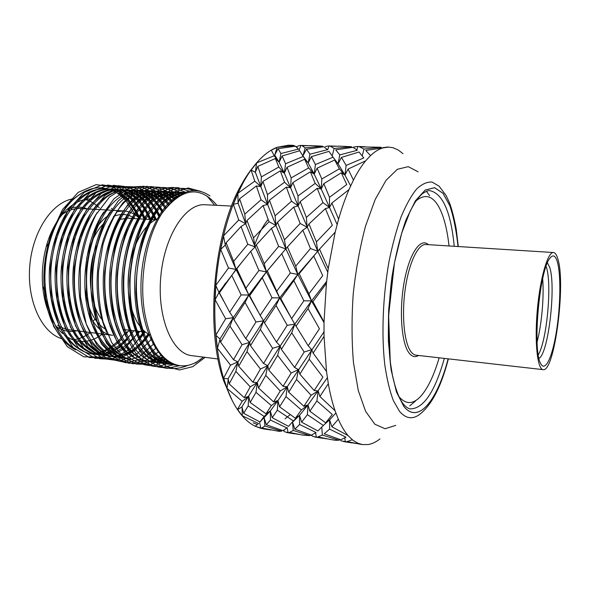 <?xml version="1.0" encoding="UTF-8"?>
<svg xmlns="http://www.w3.org/2000/svg" width="590" height="590" viewBox="0 0 590 590"><rect width="100%" height="100%" fill="white"/><g stroke="black" fill="none" stroke-linecap="round" stroke-linejoin="round"><path stroke-width="0.89" d="M56.293 326.513C62.71 330.894 69.428 332.354 76.449 330.909M87.224 208.897C80.564 206.242 73.691 206.507 66.604 209.693M90.3 332.59C84.798 336.757 79.023 339.169 72.976 339.825M61.736 338.667C41.684 332.753 26.705 300.708 29.795 265.618C32.708 230.513 52.93 201.315 73.728 198.734M85.358 199.508C90.418 200.976 95.064 203.727 99.282 207.761M297.434 146.814L296.807 146.718M307.737 145.627L300.384 145.442L297.935 146.025M311.616 145.649L322.494 146.158L305.207 147.891L302.05 145.767L311.601 145.649M306.49 149.248L323.829 146.748L327.48 149.683L309.957 154.211L306.49 149.248L302.958 155.76L305.207 147.891M337.133 224.488L329.5 207.459L329.5 197.296L346.75 184.537L341.293 172.789L344.936 175.09L339.346 168.828L334.707 160.015L338.085 163.821L333.055 157.198L315.414 164.566L311.365 156.674L308.201 163.01L309.957 154.211M333.055 157.198L328.969 151.357L311.365 156.674M339.346 168.828L321.838 178.984L317.103 168.172L314.205 174.094L315.414 164.566M334.707 160.015L317.103 168.172M296.6 147.087L296.858 146.608M299.101 150.052L300.9 145.479M341.293 172.789L323.814 183.689L321.226 188.977L321.838 178.984M329.5 197.296L323.814 183.689M335.961 146.158L328.409 145.966L325.466 146.549M339.943 146.18L351.419 146.703L334.183 148.474L330.407 146.305L339.929 146.18M339.803 154.89L335.703 149.845L352.997 147.308L357.289 150.295L339.803 154.89L338.085 163.821L341.463 157.405L346.138 165.421L344.936 175.09L348.078 169.087L353.44 180.083L348.992 189.596L331.89 203.041L329.5 207.459L325.407 208.602L308.961 223.979L307.095 227.275L302.847 230.189L287.433 246.967L266.444 271.879L249.651 295.701L260.175 315.37L272.027 297.795L262.351 277.993M341.463 157.405L359.037 151.999L363.787 157.943L346.138 165.421M329.028 146.01L327.59 149.853M334.183 148.474L332.177 155.804M364.959 146.711L357.193 146.504L353.742 147.087M363.986 149.064L359.553 146.858L381.155 147.264L363.986 149.064L362.231 155.797M340.57 440.007L339.221 439.882M355.954 443.488L340.895 440.796M321.771 427.175L322.346 435.044L338.925 440.243L335.459 440.295M322.346 435.044L317.892 436.91L330.828 439.557M345.976 437.19L340.769 439.786L324.205 433.79L329.596 429.114L345.976 437.19M315.613 432.809L316.306 437.109L312.508 436.298M326.845 438.872L316.306 437.109M311.055 435.029L311.188 435.501L310.458 434.941M312.206 435.545L311.188 435.501M348.992 189.596C345.209 198.38 341.743 208.241 338.601 219.17L335.186 232.121L328.247 268.656L326.41 283.399L324.021 321.941L324.043 336.396L326.506 371.494L328.32 383.662C330.12 393.862 332.362 402.904 335.061 410.773L338.313 419.239C341.3 426.069 344.567 431.541 348.122 435.641L352.99 440.31L358.012 443.289L362.422 444.572L368.256 444.528C372.202 443.835 376.11 441.969 379.982 438.916M323.35 425.471L329.589 419.859L325.673 422.824L332.303 414.512L316.904 400.957L309.831 411.223L307.987 404.924L307.39 414.645L323.35 425.471L317.899 430.943L301.615 422.16L299.528 415.367L299.587 424.505L294.853 429.196L292.537 422.145L293.245 430.471L289.417 432.404L302.397 435.051M307.39 414.645L301.615 422.16M284.601 431.202L283.134 430.575M298.525 434.38L284.882 431.917M325.673 422.824L309.831 411.223M294.853 429.196L311.476 435.154L316.011 432.507L299.587 424.505M302.382 435.044L309.875 435.641L293.245 430.471M287.183 427.632L288.068 432.625M283.547 430.368L283.783 431.165M270.957 430.014L260.677 428.288M255.367 426.29L260.721 428.296M267.159 429.461L263.332 428.849L255.256 426.268C248.847 423.17 242.903 417.58 237.423 409.49C232.851 402.682 228.861 394.253 225.439 384.223L223.544 378.212C219.805 365.446 217.231 351.087 215.837 335.127C214.487 319.124 214.458 302.552 215.756 285.42C217.098 268.288 219.672 251.782 223.485 235.889C227.334 220.048 232.121 205.866 237.836 193.336L243.25 182.517C247.476 174.847 251.915 168.312 256.562 162.929C263.31 155.192 270.124 149.993 277.02 147.33L288.377 145.214L292.729 145.295M266.311 424.734L282.979 430.648L286.888 427.949L270.427 420.021L266.311 424.734L264.15 417.794L264.932 426.024L281.614 431.165L279.122 431.356M264.932 426.024L261.709 428.016L279.129 431.356M352.289 439.749L347.163 441.549L360.04 444.196M311.114 395.285L318.15 390.919L314.19 390.573L299.845 374.126L298.474 369.583L296.571 379.466L311.114 395.285L303.88 406.267L288.753 392.18L287.256 386.708L286.002 396.598L279.557 406.783L277.934 400.603L277.359 410.19L272.211 417.676L270.308 411.001L270.427 420.021M296.571 379.466L288.753 392.18M286.002 396.598L301.372 409.976L307.987 404.924L303.88 406.267M277.359 410.19L293.333 420.891L299.528 415.367L295.406 418.251L279.557 406.783M293.333 420.891L288.532 426.378L272.211 417.676M326.506 371.494L313.143 353.1L311.712 349.663L309.226 359.207L322.9 377.113L314.19 390.573M309.226 359.207L299.845 374.126M260.773 428.229L259.637 422.374M301.372 409.976L295.406 418.251M338.313 419.239L331.875 426.769L329.589 419.859L329.596 429.114M348.122 435.641L331.875 426.769M304.175 352.038L311.712 349.663L308.201 345.769L294.816 324.153L291.726 332.841L304.175 352.038L294.558 367.452L281.342 349.332L280.198 345.983L277.639 355.364L268.819 370.114L267.705 365.667L265.758 375.395L258.523 387.984L257.262 382.615L256.001 392.357L250.153 402.469L248.729 396.406L248.191 405.861L243.633 413.317L241.966 406.952M291.726 332.841L281.342 349.332M335.061 410.773L319.891 396.502L318.15 390.919L316.904 400.957M344.781 437.942L345.327 441.711M324.043 336.396L313.143 353.1M242.166 415.707L258.56 423.524L255.256 426.268M237.541 409.512L242.217 415.699M248.191 405.861L264.165 416.444L259.976 421.939L243.633 413.317M256.001 392.357L271.348 405.581L266.002 413.811L250.153 402.469M265.758 375.395L280.235 391L273.62 401.886L258.523 387.984M277.639 355.364L291.18 373.005L283.075 386.332L268.819 370.114M328.32 383.662L319.891 396.502M324.006 322.612L311.505 300.9L297.803 274.424L293.879 280.656L303.88 300.782L291.608 318.607L280.81 298.621L279.682 297.928L276.046 305.458L264.49 322.885L263.582 320.857L260.389 329.404L250.499 345.681L249.629 342.406L246.996 351.64L238.707 366.22L237.836 361.862L235.86 371.442L229.178 383.906L228.168 378.802M293.879 280.656L280.81 298.621M324.021 321.941L312.936 301.63L311.505 300.9L308.017 308.57L296.01 326.241M308.201 345.769L319.433 328.733L308.017 308.57M295.664 325.54L291.608 318.607M291.18 373.005L298.474 369.583L294.558 367.452M280.235 391L287.256 386.708L283.075 386.332M271.348 405.581L277.934 400.603L273.62 401.886M326.41 283.399L312.936 301.63M264.165 416.444L270.308 411.001L266.002 413.811M226.951 388.323L242.18 401.303L237.431 409.475M223.669 378.227L227.003 388.294M235.86 371.442L250.256 386.834L244.223 397.638L229.178 383.906M246.996 351.64L260.411 369.023L252.874 382.209L238.707 366.22M260.389 329.404L272.646 348.299L263.575 363.536L250.499 345.681M276.046 305.458L287.197 325.304L276.474 342.112L264.49 322.885M302.847 230.189L310.473 248.545L295.73 266.149L287.433 246.967M327.76 272.197L317.752 251.215L299.174 273.731L297.884 274.394M303.88 300.782L311.505 300.9L308.917 293.82L322.708 275.633L313.688 255.898M328.247 268.656L319.522 249.157L317.752 251.215L298.098 205.947L293.776 207.061L277.514 222.201L275.936 225.461L271.481 228.323L256.311 244.843L255.123 246.871L250.691 251.384L236.015 269.409L219.428 292.869L218.89 292.264M308.917 293.82L299.174 273.731M287.197 325.304L294.816 324.153L279.682 297.928L267.506 271.171M272.646 348.299L280.198 345.983L276.474 342.112M260.411 369.023L267.705 365.667L263.575 363.536M335.186 232.121L319.522 249.157M250.256 386.834L257.262 382.615L252.874 382.209M217.327 348.115L230.543 365.158L223.558 378.19M215.962 335.142L217.393 348.078M242.07 344.678L249.629 342.406L245.698 338.564L255.949 321.978L245.049 302.441L233.92 319.632L233.293 317.663L229.989 326.064L242.07 344.678L233.507 359.73L220.579 342.134L219.989 339.036L215.925 335.29M229.989 326.064L220.579 342.134M245.698 338.564L233.92 319.632M281.71 253.604L290.324 273.015L276.902 290.936M322.959 202.628L329.5 207.459L321.226 188.977L317.191 188.35L322.959 202.628L306.372 217.452L300.199 201.581L298.098 205.947L298.024 195.939L292.92 182.553L290.582 187.775L284.351 173.128L280.28 170.871L262.919 181.447L260.824 186.595L256.37 185.968L239.614 198.8L238.072 202.938M317.191 188.35L300.199 201.581M338.601 219.17L331.89 203.041M310.473 248.545L317.752 251.215L316.402 241.922L332.325 225.299L325.407 208.602M316.402 241.922L308.961 223.979M290.324 273.015L297.803 274.424L285.958 249.01L275.936 225.461L275.117 215.778L269.46 200.172L267.617 204.479L255.352 172.221M318.976 249.872L297.803 274.424L295.73 266.149M272.027 297.795L279.682 297.928L266.444 271.879L264.209 263.708L256.311 244.843M258.324 312.036L248.818 295.044L245.868 288.134L258.929 270.478L266.444 271.879L261.532 278.111L249.6 295.671L248.818 295.044L245.049 302.441M255.949 321.978L263.582 320.857L260.175 315.37M215.033 299.624L225.638 318.748L215.859 335.098M215.881 285.435L215.099 299.58M231.767 275.412L241.133 294.897L229.694 312.235L219.428 292.869M258.929 270.478L250.691 251.384M245.868 288.134L236.797 268.686M271.481 228.323L278.657 246.369L264.209 263.708M293.776 207.061L300.177 223.477L284.483 239.85L277.514 222.201M402.985 153.68L398.279 150.015L393.22 147.773L388.685 147.094L382.999 147.884C378.898 149.064 374.746 151.637 370.527 155.598L365.689 160.804C361.486 165.879 357.4 172.302 353.44 180.083M365.689 160.804L348.078 169.087M300.177 223.477L307.095 227.275L306.372 217.452M278.657 246.369L285.958 249.01L284.483 239.85M279.173 256.628L266.444 271.879L255.123 246.871L245.698 223.706L244.784 214.155L239.614 198.8M241.133 294.897L248.818 295.044L236.015 269.409L225.232 244.865M220.638 249.327L228.478 268.015L215.778 285.39M223.61 235.897L220.719 249.275M233.33 204.199L238.736 220.004L245.698 223.706L241.044 226.501L247.8 244.26L233.633 261.348L226.118 242.778L225.24 244.739M241.044 226.501L226.118 242.778M256.37 185.968L261.046 199.781L267.617 204.479L263.088 205.571L268.988 221.715L253.523 237.844L247.004 220.476L245.698 223.706L238.043 203.115M263.088 205.571L247.004 220.476M280.28 170.871L284.542 182.244L290.582 187.775L286.327 187.141L291.534 201.183L275.117 215.778M286.327 187.141L269.46 200.172M315.178 183.372L321.226 188.977L314.205 174.094L308.201 163.01L304.61 159.248L308.629 167.921L314.205 174.094L310.34 171.815L315.178 183.372L298.024 195.939M310.34 171.815L292.92 182.553M370.527 155.598L365.756 150.465L382.999 147.884M291.534 201.183L298.098 205.947L290.582 187.775L291.172 177.922L287.028 167.28L284.351 173.128L279.144 162.221L275.368 158.504L257.808 166.417L255.418 172.022M268.988 221.715L275.936 225.461L267.617 204.479L267.484 194.619L262.919 181.447M233.419 204.28L238.146 203.203M238.736 220.004L223.514 235.86M237.962 193.343L233.411 204.162M261.046 199.781L244.784 214.155M284.542 182.244L267.484 194.619M308.629 167.921L291.172 177.922M304.61 159.248L287.028 167.28M387.637 147.109L382.792 147.64M275.368 158.504L278.797 167.036L284.351 173.128L285.567 163.74L282.123 155.974L299.735 150.738L303.201 156.483L308.201 163.01L302.832 155.79M282.123 155.974L279.144 162.221L274.778 155.185M251.163 170.104L255.448 172.324M251.089 170.009L254.784 181.145L260.824 186.595L261.385 176.889L257.808 166.417M254.784 181.145L237.866 193.314M256.687 162.936L251.178 169.986M278.797 167.036L261.385 176.889M303.201 156.483L285.567 163.74M271.326 150.155L274.188 155.782L279.144 162.221L280.943 153.54L298.481 149.086L295.45 146.202L278.067 148.665L274.815 154.905M280.943 153.54L278.067 148.665M274.188 155.782L256.591 162.914M277.138 147.33L271.415 150.14M277.049 147.323L294.344 145.627L292.736 145.295M296.895 146.718L295.612 146.305M295.28 146.217L294.565 146.025M294.587 146.054L295.199 146.224M295.693 146.364L296.777 146.718M290.132 414.682L285.029 418.797M256.916 424.358L253.191 422.824M232.394 400.898L223.979 381.575C204.907 329.611 213.462 232.681 241.347 184.862C245.565 177.199 250.005 170.702 254.666 165.362M254.747 244.739C258.545 234.142 263.015 225.712 268.148 219.458M57.65 325.26L59.015 326.181M59.472 326.462L65.918 329.323M66.405 329.456L107.712 334.707M92.903 321.285L95.034 319.168M140 218.897C135.147 213.986 129.719 211.323 123.708 210.91L116.496 211.721M107.727 215.999C102.159 219.959 97.254 225.815 92.999 233.581M88.367 312.7C94.496 326.366 102.616 333.903 112.72 335.319L107.852 334.729M124.549 333.498L130.161 330.312M99.113 209.553L80.373 208.521C74.133 208.196 68.012 210.239 61.994 214.664M84.923 287.721C86.981 306.269 92.807 319.411 102.402 327.155L105.477 329.183M123.325 330.518L125.213 329.729M135.022 218.602C128.318 213.949 121.134 213.241 113.457 216.493M104.253 222.924C95.875 231.28 89.982 243.25 86.575 258.826M395.713 425.39L385.093 428.746L374.834 424.217L365.645 411.414L358.292 390.565L353.469 362.673C351.662 341.116 351.581 318.18 353.226 293.864C355.873 269.637 359.966 247.07 365.52 226.162L375.159 199.545L386.052 180.304L397.336 169.308L408.236 166.653L418.103 171.815M115.485 192.2C98.574 183.033 81.899 188.21 65.453 207.724C70.299 201.522 75.498 196.854 81.051 193.727C62.931 203.793 46.595 236.524 45.128 270.5C42.996 303.113 56.02 337.222 73.529 347.93M139.535 218.433L128.502 199.184L113.914 187.436L96.229 184.618L78.271 192.311L62.488 209.612L50.298 236.111L44.434 267.366L45.548 298.216L53.653 326.403L67.29 346.647L83.787 356.817L102.203 357.046L119.637 347.532L133.908 330.754M145.059 219.192L134.159 199.73L119.711 187.804L102.136 184.817L84.223 192.399L68.462 209.656L56.242 236.192L50.312 267.572L51.337 298.577L59.339 326.919L72.895 347.304L89.304 357.547L107.653 357.798L125.021 348.24L139.247 331.381M150.435 219.51L139.624 200.003L125.264 188.048L107.793 185.054L89.982 192.665L74.288 209.981L62.12 236.612L56.198 268.096L57.201 299.196L65.143 327.62L78.61 348.048L94.938 358.314L113.177 358.536L130.464 348.933L144.624 332.015M155.782 219.664L145.096 200.253L130.936 188.328L113.693 185.267L96.067 192.716L80.498 209.782L68.315 236.133L62.216 267.477L62.923 298.525L70.461 327.096L83.551 347.953L99.54 358.727L117.528 359.598L134.778 350.615L149.012 334.25M159.919 216.707L149.1 198.675L134.999 187.834L118.133 185.688L101.104 193.579L86.074 210.623L74.288 236.494L68.248 267.145L68.661 297.552L75.542 325.828L87.866 347.053L103.095 358.668L120.404 360.881L137.455 353.528L151.837 338.726M163.002 211.766L151.925 195.976L137.736 186.949L121.341 186.477L105.19 195.312L90.971 212.651L79.908 238.109L74.244 267.823C73.315 287.787 75.513 306.793 80.83 324.825L92.291 346.079L106.62 358.388L123.015 361.972L139.631 356.507L154.108 343.579M166.085 207.51L154.823 193.719L140.656 186.425L124.785 187.443L109.482 197.06L96 214.635C88.124 230.616 82.88 248.574 80.27 268.502L80.461 297.006L86.221 323.895L96.885 345.113L110.396 358.019L125.891 362.784L141.998 359.045L156.505 347.857M169.183 203.845L157.781 191.853L143.717 186.204L128.406 188.564L113.907 198.845L101.111 216.641C93.714 232.423 88.788 249.961 86.332 269.261L86.45 296.895L91.738 323.114L101.679 344.221L114.453 357.636L129.07 363.366L144.609 361.169L159.027 351.647M172.317 200.689L160.782 190.327L146.903 186.248L132.167 189.84L118.435 200.711L106.296 218.684C99.349 234.267 94.732 251.414 92.431 270.117C91.575 288.222 93.227 305.679 97.379 322.479L106.65 343.417L118.738 357.238L132.536 363.779L147.463 362.946L161.697 354.996M175.488 197.975C168.084 190.909 159.654 187.104 150.192 186.558L136.061 191.256L123.052 202.672C114.836 213.691 108.14 227.674 102.955 244.614L98.559 271.076C97.756 288.628 99.275 305.605 103.125 322L111.798 342.709L123.236 356.832L136.268 364.052L150.575 364.428L164.529 357.931M178.726 195.681C171.211 189.589 162.855 186.728 153.666 187.104C144.425 189.729 135.796 195.585 127.779 204.678C119.991 215.866 113.671 229.761 108.826 246.355L104.725 272.101C103.973 289.144 105.381 305.664 108.973 321.661L117.1 342.112L127.934 356.463C135.914 362.843 144.587 365.903 153.953 365.653L167.575 360.49M182.052 193.778C174.478 188.623 166.24 186.647 157.331 187.841C148.481 191.116 140.25 197.407 132.639 206.714C125.235 218.057 119.276 231.863 114.755 248.132L110.927 273.229C110.227 289.808 111.562 305.9 114.932 321.528C119.534 336.027 125.515 347.576 132.868 356.168C140.435 362.776 148.702 366.279 157.678 366.67L170.923 362.673M185.54 192.266L173.873 187.524C165.377 187.2 157.029 190.039 148.82 196.042C141.069 203.484 134.055 213.89 127.794 227.268C122.403 242.129 118.856 257.911 117.159 274.601C116.532 290.774 117.823 306.498 121.039 321.771C125.412 336.005 131.113 347.451 138.149 356.124C145.376 362.865 153.297 366.663 161.903 367.533L174.78 364.443M189.316 191.175L177.701 187.539C169.367 187.937 161.269 191.344 153.4 197.753C145.914 205.585 139.203 216.25 133.259 229.746C128.192 244.599 124.903 260.219 123.398 276.607C122.897 292.5 124.239 307.936 127.418 322.922C131.695 336.868 137.249 348.13 144.071 356.699C151.084 363.403 158.769 367.282 167.118 368.337L179.677 365.675M193.771 190.607C186.064 187.576 178.047 187.65 169.714 190.835C161.697 195.71 154.248 203.373 147.382 213.838C137.441 231.863 130.965 256.48 129.579 280.921L130.346 304.588C132.617 320.259 136.563 334.036 142.19 345.91C148.474 355.932 155.413 362.953 163.01 366.973C171.144 369.473 179.382 368.957 187.723 365.424M214.635 205.224L207.053 196.042M200.681 191.344L188.203 187.989L175.031 191.566L162.634 201.721C154.787 211.626 148.105 224.606 142.581 240.668C138.259 257.874 136.039 275.139 135.914 292.456C136.954 309.839 140.073 325.695 145.273 340.017L155.037 356.655L166.483 366.515L179.412 369.967L192.768 366.67L205.128 357.348M203.336 357.12C195.814 363.75 187.989 366.611 179.854 365.697C162.914 362.673 151.298 345.674 145.015 314.691C138.554 280.589 146.165 237.173 162.154 213.064C178.276 190.813 194.221 185.113 209.988 195.954M92.719 353.727C101.679 353.322 109.983 349.774 117.639 343.07M118.052 342.709L121.452 339.442M125.264 335.12L127.779 331.853M140.169 218.905C136.666 210.807 132.433 204.288 127.47 199.354M126.739 198.638L124.571 196.699M123.45 195.799L121.673 194.501M120.05 193.446L118.789 192.716M116.473 191.536L105.374 188.822C83.02 187.812 59.974 214.325 52.694 254.998C45.614 292.928 58.698 336.16 79.407 348.83M95.44 354.398C102.498 354.789 109.334 352.982 115.95 348.978M116.96 348.343L119.696 346.455M120.353 345.954L123.48 343.358M123.834 343.033L127.329 339.582M145.553 219.222C142.138 211.25 138.023 204.804 133.215 199.892M132.543 199.221L130.294 197.156M129.247 196.286L127.381 194.892M125.832 193.867L124.483 193.055M122.255 191.898L118.73 190.489M118.376 190.378L115.876 189.707M113.914 189.346L110.986 189.073C100.086 189.353 89.953 194.486 80.594 204.457C68.352 218.728 59.081 243.264 57.016 268.251C55.408 292.308 60.468 317.678 70.903 334.626C79.031 346.242 88.389 353.019 98.987 354.944M137.028 335.15L139.697 331.433M150.966 219.546C143.134 200.932 131.688 190.858 116.636 189.316C105.794 189.611 95.72 194.759 86.406 204.767C74.215 219.089 64.981 243.714 62.909 268.774C61.294 292.913 66.316 318.357 76.693 335.349C84.761 346.994 94.068 353.771 104.607 355.689L103.051 355.482C92.512 353.572 83.19 346.802 75.1 335.164C64.701 318.194 59.664 292.765 61.279 268.649C63.344 243.596 72.585 218.993 84.798 204.686C94.127 194.685 104.216 189.538 115.079 189.25L116.643 189.316M139.181 339.81L145.111 332.074M156.239 219.443C148.466 201.043 137.16 191.086 122.314 189.567C107.764 189.84 94.887 199.103 83.684 217.349C75.668 232.571 70.719 249.887 68.846 269.306C67.223 293.518 72.201 319.043 82.511 336.071C90.536 347.739 99.784 354.531 110.264 356.441C125.464 357.385 138.495 350.047 149.373 334.427M160.17 216.272C152.5 199.995 141.784 191.182 128.03 189.818M115.736 192.03C94.061 199.442 74.06 240.093 74.421 280.685C74.266 321.535 94.164 355.512 115.957 357.201M151.092 340.032L151.94 338.985M163.12 211.589C155.738 198.395 145.959 191.219 133.782 190.069M153.326 344.435L154.115 343.594M166.041 207.569C159.079 197.023 150.258 191.278 139.565 190.327C128.989 190.636 119.143 195.865 110.013 206.021C98.065 220.549 88.972 245.514 86.877 270.913C85.24 295.369 90.086 321.122 100.197 338.276C108.066 350.025 117.145 356.839 127.44 358.727M155.642 348.321L156.372 347.643M168.947 204.118C162.493 195.851 154.646 191.344 145.391 190.577C123.694 189.515 101.023 217.725 94.245 260.131C87.563 299.661 101.148 343.941 121.452 355.209M158.046 351.751L158.717 351.22M171.823 201.153C165.938 194.84 159.079 191.403 151.247 190.835L149.631 190.769C130.537 190.998 115.205 207.038 103.641 238.898C93.958 270.301 95.093 306.446 106.746 332.435M160.517 354.767L161.151 354.354M174.669 198.631C169.455 194.014 163.614 191.499 157.147 191.094C135.656 190.01 113.11 218.72 106.473 261.643C99.909 301.645 113.605 346.212 133.775 357.068M144.934 361.05C151.269 361.832 157.508 360.512 163.651 357.09M177.465 196.522C173.047 193.365 168.246 191.647 163.076 191.359C141.696 190.26 119.217 219.229 112.653 262.403C106.141 302.655 119.888 347.348 139.985 357.997M150.834 361.84C155.989 362.489 161.122 361.692 166.24 359.443M180.164 194.803L169.042 191.617C147.773 190.511 125.368 219.738 118.87 263.169C112.417 303.666 126.208 348.498 146.239 358.927M156.77 362.629L168.902 361.434M182.664 193.483L175.046 191.883C164.898 192.222 155.406 197.576 146.585 207.946C135.022 222.791 126.157 248.287 124.04 274.203C122.912 293.488 124.955 311.586 130.169 328.519C138.421 349.509 149.277 361.146 162.737 363.425L171.646 363.057M184.7 192.591L181.086 192.148C167.479 192.473 155.347 202.09 144.69 220.992C137.05 236.752 132.278 254.681 130.375 274.763C128.679 299.794 133.2 326.108 142.795 343.557C150.266 355.505 158.917 362.393 168.747 364.222L174.463 364.325M185.157 192.414C175.282 193.586 166.137 199.597 157.714 210.438C146.608 226.014 138.399 251.731 136.622 277.322C135.235 302.05 139.896 327.922 149.359 344.892C156.697 356.522 165.178 363.233 174.795 365.026L177.369 365.232M81.051 193.727C66.316 202.798 55.431 219.451 48.41 243.685C44.398 258.84 43.041 274.232 44.331 289.86C45.349 301.151 47.694 311.38 51.367 320.547C57.857 335.312 65.977 345.098 75.727 349.914M89.12 353.506L89.791 353.521M91.974 353.499C98.073 353.152 103.943 351.234 109.593 347.731M110.581 347.104L117.071 342.067M117.432 341.743L120.898 338.276M124.689 333.822L125.146 333.232M137.824 216.877C134.653 210.055 130.943 204.435 126.695 200.025M126.039 199.354L123.797 197.252M122.779 196.396L120.898 194.951M119.416 193.933L118.022 193.07M115.898 191.92L109.46 189.56M107.852 189.213L103.833 188.756C89.002 189.006 75.904 198.159 64.539 216.213C56.404 231.258 51.411 248.39 49.545 267.609C47.945 291.571 53.063 316.845 63.587 333.733C71.781 345.32 81.206 352.068 91.885 354M94.68 354.236L104.047 353.226M106.591 352.466L119.121 345.556M119.711 345.098L122.912 342.318M123.214 342.038L126.776 338.38M144.063 219.133C140.826 211.589 136.946 205.401 132.425 200.578M131.835 199.958L129.512 197.731M128.561 196.905L126.607 195.364M125.191 194.368L123.708 193.424M121.665 192.296L117.956 190.688M117.889 190.659L109.438 188.999C98.515 189.287 88.367 194.412 78.994 204.376C66.729 218.639 57.459 243.161 55.394 268.126C53.786 292.168 58.86 317.516 69.325 334.449C77.467 346.057 86.848 352.82 97.461 354.738C110.654 355.807 122.396 350.379 132.691 338.454M136.445 333.748L138.208 331.256M149.469 219.458C141.615 200.858 130.154 190.791 115.079 189.25M138.576 338.579L143.613 331.897M154.905 219.775C147.117 201.131 135.737 191.042 120.751 189.501C109.954 189.788 99.916 194.951 90.631 204.988C78.485 219.355 69.273 244.039 67.201 269.173C65.586 293.37 70.579 318.873 80.911 335.887C88.95 347.547 98.22 354.332 108.715 356.235C124.092 357.164 137.241 349.693 148.171 333.815M159.352 217.703C151.637 200.497 140.671 191.182 126.459 189.751C115.728 190.046 105.743 195.231 96.509 205.298C84.414 219.709 75.24 244.489 73.167 269.696C71.538 293.975 76.486 319.559 86.76 336.61C94.747 348.299 103.958 355.092 114.394 356.994M150.487 338.719L151.357 337.598M162.309 212.813C154.831 198.815 144.801 191.212 132.204 190.002M97.195 212.592C82.106 235.395 75.35 273.052 80.535 303.098C86.103 335.113 102.513 355.63 120.109 357.754M152.699 343.269L153.503 342.377M165.237 208.617C158.15 197.385 149.064 191.263 137.979 190.253M103.715 212.105C88.463 234.68 81.405 272.801 86.457 303.157C91.848 335.548 108.265 356.419 125.854 358.514M154.993 347.296L155.745 346.573M168.143 205.018C161.549 196.168 153.437 191.33 143.79 190.511L145.398 190.577M110.264 211.648C94.872 233.979 87.497 272.55 92.416 303.216C97.645 335.99 114.047 357.208 131.636 359.288M157.375 350.844L158.061 350.276M171.026 201.928C164.986 195.106 157.855 191.389 149.639 190.769M159.831 353.978L160.473 353.528M173.888 199.287C168.482 194.228 162.361 191.47 155.524 191.027C145.133 191.344 135.442 196.625 126.444 206.876C114.666 221.545 105.676 246.745 103.567 272.381C101.9 297.058 106.628 323.032 116.547 340.297C124.261 352.127 133.178 358.971 143.304 360.837C149.978 361.648 156.527 360.158 162.951 356.367M176.698 197.067C172.051 193.527 166.963 191.603 161.439 191.285C151.121 191.61 141.497 196.913 132.551 207.201C120.839 221.914 111.879 247.21 109.77 272.927C108.095 297.685 112.771 323.74 122.617 341.05C130.279 352.909 139.137 359.76 149.189 361.618C154.668 362.312 160.111 361.382 165.517 358.831M179.434 195.238L173.593 192.628L167.398 191.544C148.304 191.853 133.075 208.617 121.71 241.834C112.321 274.247 114.032 311.572 126.253 337.192M155.487 362.459L161.631 362.459L168.157 360.918M182.008 193.808L173.386 191.809C163.216 192.141 153.71 197.488 144.875 207.85C133.296 222.673 124.416 248.139 122.3 274.033C120.611 298.953 125.191 325.171 134.874 342.569C142.419 354.479 151.151 361.353 161.07 363.204L170.879 362.644M184.22 192.79L179.419 192.075C169.323 192.414 159.883 197.783 151.099 208.181C139.587 223.057 130.751 248.611 128.62 274.586C126.931 299.595 131.459 325.887 141.069 343.328C148.547 355.269 157.22 362.164 167.066 364.001L173.674 364.015M185.363 192.333C175.348 192.731 165.989 198.159 157.272 208.617C145.855 223.588 137.094 249.238 134.985 275.272C133.856 294.646 135.855 312.825 140.988 329.81C149.115 350.873 159.816 362.533 173.099 364.804L176.558 365.018M179.124 195.43C159.145 203.926 140.619 246.509 140.944 287.95C140.774 329.943 159.042 364.133 179.176 365.608L179.522 365.653M274.778 155.023L277.086 147.257M255.404 172.162L256.613 162.899M247.8 244.26L255.123 246.871L253.523 237.844M238.08 203.078L237.888 193.358M220.741 249.393L225.284 245.005M228.478 268.015L236.015 269.409L233.633 261.348M225.262 244.872L223.536 235.97M215.144 299.661L218.979 292.47M223.662 301.084L218.905 292.316M225.638 318.748L233.293 317.663L229.694 312.235M218.942 292.367L215.822 285.553M357.931 146.549L356.766 149.831M217.445 348.122L220.063 339.302M230.543 365.158L237.836 361.862L233.507 359.73M227.062 388.301L228.256 379.163M242.18 401.303L248.729 396.406L244.223 397.638M228.234 378.81L223.654 378.382M242.018 261.982L218.912 292.183M242.269 415.662L242.106 407.432M323.976 331.875L277.934 400.603L270.308 411.001L259.976 421.939M242.033 406.916L237.541 409.652M261.532 278.111L248.818 295.044L233.293 317.663L219.996 338.881M255.699 425.995L255.396 426.408M297.803 274.424L279.682 297.928L263.582 320.857L249.629 342.406L228.16 378.603M326.624 281.423L311.505 300.9L294.816 324.153L280.198 345.983L241.93 406.739M327.362 377.725L307.987 404.924L299.528 415.367L292.537 422.145M335.865 413.059L329.589 419.859L323.615 425.22M350.644 185.88L344.936 175.09L338.085 163.821L334.043 158.548M162.154 213.064C181.086 188.512 198.837 185.341 215.409 203.543L216.84 205.327M203.439 357.134L195.592 362.894M218.071 358.993L191.794 355.652C172.413 353.86 157.021 318.025 160.768 276.872C164.286 235.705 185.717 203.107 205.114 204.745L231.575 206.065M117.395 193.373L118.848 194.376M120.183 195.393L122.108 197.008M123.015 197.834L125.301 200.128M125.877 200.755L135.383 215.018M124.94 333.32L121.629 337.473M111.495 208.425L112.019 208.948M102.417 334.065C94.975 339.796 87.187 342.215 79.045 341.322C73.92 340.666 69.052 338.564 64.435 335.009M62.643 333.52C56.994 328.512 52.363 321.572 48.749 312.707C45.592 304.809 43.572 296.025 42.701 286.356C41.588 272.986 42.753 259.814 46.19 246.849C53.97 217.208 73.706 197.716 91.598 199.103M281.216 299.418L281.216 300.738L281.216 299.418M155.48 219.812L127.093 218.138L117.889 219.834M109.393 225.535L108.265 226.634M96.377 245.823C86.192 270.5 89.392 305.642 102.623 320.208M110.05 326.418L110.47 326.646M158.961 218.403C144.152 222.703 130.434 247.387 128.406 275.574C126.267 303.754 136.246 329.323 150.28 334.825M409.799 405.832L415.648 400.883M426.688 191.691L429.586 195.629M398.862 396.539L398.899 396.583C406.355 405.227 414.202 404.46 422.433 394.297C428.856 386.074 434.432 373.913 439.144 357.813M449.02 245.964C447.198 229.281 443.842 216.331 438.96 207.105C432.625 195.637 425.021 193.527 416.142 200.777M557.845 258.892C565.994 283.731 554.548 372.43 543.132 369.65C537.416 369.48 534.437 342.171 537.306 310.119C540.101 278.06 547.815 251.694 553.472 252.527C555.205 252.697 556.665 254.821 557.845 258.892M557.344 261.812C561.09 274.704 560.537 306.402 556.348 331.993C552.218 357.702 544.931 373.116 540.447 363.064C532.468 349.007 539.356 270.98 549.674 258.538C552.83 254.187 555.382 255.278 557.344 261.812M547.417 262.86L549.659 267.226C556.23 286.01 548.464 353.476 538.98 358.41M546.097 266.304L546.325 266.997C552.166 283.665 546.96 340.592 538.287 354.789M542.682 278.709C544.157 296.792 541.716 324.434 537.092 341.979M458.032 246.524C456.358 230.734 453.644 217.172 449.89 205.836L443.001 193.306L434.616 187.723L425.213 190.061L415.434 200.799L406.082 219.694C400.308 236.037 395.617 254.961 392.011 276.467L388.722 309.529C387.977 331.683 388.795 351.832 391.155 369.967L396.487 392.04L403.84 406.385C418.317 424.793 437.397 400.212 448.12 358.831M458.047 246.524C456.372 230.727 453.658 217.157 449.904 205.814L443.009 193.277L434.624 187.686L425.213 190.024L415.434 200.762L406.075 219.657C400.3 236.007 395.61 254.939 392.003 276.452C389.238 298.673 388.05 320.422 388.434 341.691L391.148 369.989L396.48 392.062L403.833 406.414C418.317 424.829 437.404 400.234 448.127 358.831M454.241 246.288C450.863 211.987 442.736 193.446 429.867 190.651C428.524 190.297 426.15 191.234 422.742 193.446C420.346 195.474 417.705 198.572 414.822 202.761L410.279 210.918L401.724 233.065L394.459 262.897L388.626 315.539L390.27 361.847L392.571 376.118C395.521 389.002 398.98 398.147 402.955 403.545C405.625 406.901 408.169 408.686 410.596 408.907C423.76 408.413 435.007 391.576 444.344 358.403M458.297 246.546L456.195 228.861C454.035 217.518 451.756 208.713 449.337 202.422L446.025 195.356L439.049 186.13L432.116 182.089C427.123 181.705 421.946 184.028 416.584 189.073C411.215 195.71 406.06 204.951 401.119 216.796C396.428 229.982 392.387 244.939 388.987 261.665C382.858 296.099 381.347 334.486 384.776 364.65C386.863 378.95 389.725 390.941 393.36 400.617L399.555 411.37C405.61 418.421 412.041 419.623 418.848 414.969C431.187 405.979 441.032 387.276 448.378 358.86M428.362 244.658C420.677 237.291 409.608 252.896 404.364 281.069C399.032 309.138 401.244 342.097 408.7 352.495C411.702 356.692 414.991 357.688 418.575 355.468M553.472 252.527L425.832 244.503C418.177 243.795 409.062 262.447 405.323 288.363C401.517 314.234 404.01 341.809 410.574 351.175C412.263 353.617 414.084 354.951 416.061 355.18L543.132 369.65M300.376 145.442L303.887 145.501M328.394 145.966L332.008 146.032M357.186 146.504L360.896 146.578M343.535 441.578L351.832 442.891M330.806 439.557L335.474 440.295M286.769 432.573L294.624 433.82M314.765 437.013L322.833 438.289M360.025 444.189L362.422 444.572M317.877 312.213L312.398 301.261M279.867 297.987L281.319 300.93M271.548 279.903L279.026 296.269M236.693 268.752L245.772 289.262M386.775 147.065L388.685 147.094M123.708 210.91L117.307 210.556M117.263 210.556L111.267 210.224M111.178 210.217L105.263 209.893M105.123 209.885L99.304 209.568M223.979 381.575L225.439 384.223M241.347 184.862L243.25 182.517M97.446 354.738L98.995 354.944M108.7 356.235L110.264 356.441M161.07 363.197L162.722 363.418M167.066 364.001L168.733 364.222M173.106 364.804L174.78 365.026M179.176 365.608L179.854 365.697M103.84 188.756L105.381 188.822M109.445 188.999L110.994 189.073M155.517 191.027L157.147 191.094M161.439 191.285L163.076 191.359M167.39 191.544L169.042 191.617M173.379 191.809L175.046 191.883M179.412 192.075L181.086 192.148M219.163 292.596L225.535 283.082M297.522 274.874L286.416 290.774M297.869 274.409L298.533 273.531M326.432 283.207L325.127 285.095M283.451 430.884L283.266 430.508M42.701 286.356L44.331 289.86M46.19 246.849L48.41 243.685M145.568 332.126L122.919 329.456"/></g></svg>
